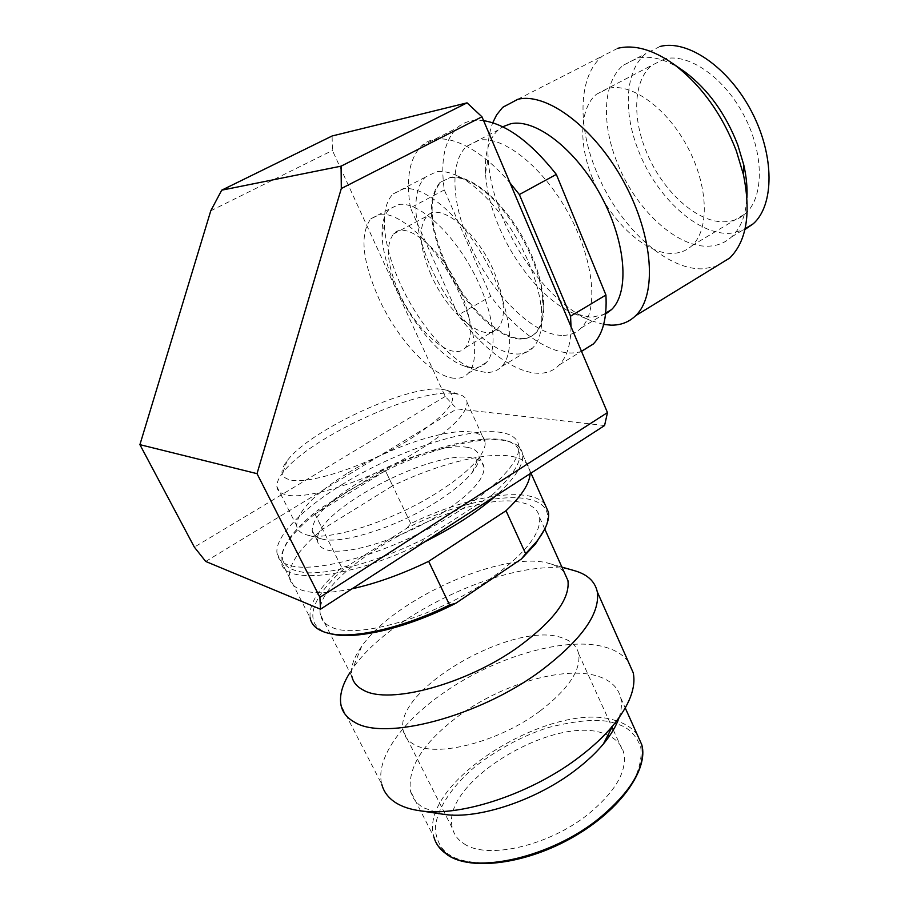 <?xml version="1.0" encoding="UTF-8"?>
<svg xmlns="http://www.w3.org/2000/svg" width="909" height="909" viewBox="0 0 909 909"><rect width="100%" height="100%" fill="white"/><g stroke="black" fill="none" stroke-linecap="round" stroke-linejoin="round"><path stroke-width="0.68" stroke-dasharray="4.54 3.41" d="M431.002 274.802C419.299 247.225 417.924 227.682 426.878 216.172C439.626 201.173 477.1 231.193 494.098 271.836C505.097 299.118 506.347 318.048 497.825 328.626C484.213 344.057 447.807 313.685 431.002 274.802M399.04 292.562C386.984 264.803 385.177 245.271 393.608 233.954C405.653 219.239 442.865 249.986 460.397 290.948C471.76 318.411 473.419 337.33 465.374 347.704C452.466 362.793 416.322 331.705 399.04 292.562M343.625 483.611C303.299 508.017 274.586 536.56 276.995 553.251C277.688 558.467 281.245 562.296 287.642 564.739C309.708 573.488 370.94 558.694 427.15 529.47C483.463 500.325 521.516 464.113 518.869 446.069C517.755 438.422 511.358 433.82 499.677 432.252C466.533 427.525 396.347 451.182 343.625 483.611M385.461 470.782L314.991 514.028L347.431 491.371L385.461 470.782L392.654 485.77L322.593 529.231C299.584 548.297 288.539 564.387 289.437 577.499C290.266 582.93 293.914 586.987 300.402 589.657C311.423 593.963 328.638 593.679 352.056 588.793M314.991 514.028L322.593 529.231M604.576 425.537L456.875 408.891L445.205 396.449L332.433 150.485L332.103 135.986M210.774 210.797L332.433 150.485M445.205 396.449L194.344 547.127M205.707 561.455L456.875 408.891M424.48 541.969L498.45 494.144L498.2 493.598L492.11 495.075L424.878 538.458C381.064 560.467 333.978 573.954 307.412 572.784C281.108 570.17 275.45 558.251 290.448 537.014C297.073 528.163 306.617 518.914 319.07 509.245L314.969 513.983L341.75 567.546L347.431 566.102L406.914 528.163C481.497 489.508 564.205 485.338 544.809 528.958M530.083 473.691L529.981 470.907C528.708 462.931 522.186 458.011 510.426 456.136C484.702 451.955 437.127 464.385 392.654 485.77M420.333 544.002L424.878 538.458M498.223 493.655L495.7 495.928M603.678 324.422L590.498 320.491C558.342 307.424 523.027 266.201 503.859 220.83C494.587 198.969 489.337 178.107 488.122 158.234C487.394 144.531 488.928 132.703 492.735 122.749M617.711 48.325L602.383 56.108C578.419 75.595 577.204 124.681 595.872 170.142C617.302 224.739 665.524 270.587 703.191 268.803L715.997 266.428M680.841 69.118C664.752 58.903 650.196 55.301 637.186 58.301L623.279 65.255C602.86 81.867 601.315 123.431 617.029 162.2C635.221 209.24 677.08 248.407 709.418 246.134C717.962 245.657 725.348 242.589 731.586 236.908C740.744 228.307 745.869 215.16 746.948 197.469M605.587 314.048L591.35 317.423L573.954 313.514C546.525 302.402 515.846 266.576 499.2 227.261C491.144 208.331 486.576 190.356 485.497 173.324C484.474 153.507 488.712 139.066 498.2 129.998L502.677 126.771M561.648 335.353C532.095 334.944 490.406 292.289 469.612 243.601C451.818 203.423 449.466 161.632 466.692 146.315L478.827 140.281C503.086 135.089 543.639 167.279 568.966 214.308C594.463 261.258 598.69 311.117 581.271 327.91C576.011 333.103 569.466 335.591 561.648 335.353M660.002 46.484L645.856 53.574C625.017 70.345 622.949 111.864 638.379 150.405C656.196 197.208 698.067 235.885 730.756 233.249L744.903 229.534M664.718 58.915L651.923 65.243C633.959 79.776 632.039 115.727 645.435 149.349C661.013 190.481 697.93 224.353 726.382 221.694C733.722 221.137 740.096 218.421 745.516 213.57C763.901 197.355 764.321 154.541 744.369 116.182C724.587 77.731 688.84 52.858 664.718 58.915M592.588 178.584C578.567 144.52 579.34 108.466 596.406 94.297L608.666 88.253C631.971 82.742 667.592 108.648 687.999 147.837C708.588 186.936 709.395 229.932 691.931 245.703C686.795 250.429 680.648 252.963 673.512 253.327C645.867 255.202 608.973 220.239 592.588 178.584M520.096 339.046C496.553 338.682 461.829 302.686 444.137 261.94C428.616 224.921 427.207 198.446 439.922 182.516L450.023 177.63C455.579 176.8 461.92 178.05 469.033 181.391C490.769 191.31 517.391 223.387 531.538 257.327C537.696 272.007 541.446 285.653 542.775 298.254C544.264 314.707 541.707 326.411 535.106 333.364C531.129 337.353 526.118 339.25 520.096 339.046M444.91 261.519C462.59 302.254 497.314 338.228 520.868 338.591C526.902 338.784 531.901 336.887 535.89 332.887C549.604 319.423 545.264 278.631 524.198 239.931C503.279 201.173 470.407 173.789 450.853 177.198L440.74 182.084C428.003 198.026 429.4 224.5 444.91 261.519M528.527 262.224C535.549 278.915 539.821 294.38 541.332 308.606C543.025 326.933 540.241 339.955 532.969 347.647C528.459 352.238 522.755 354.34 515.846 353.987C489.417 353.09 450.694 312.548 430.696 266.882C413.686 229.363 410.504 190.856 425.389 177.141L436.331 171.778C442.513 170.79 449.614 172.176 457.625 175.937C482.088 187.072 512.415 223.637 528.527 262.224M485.258 372.372L476.055 370.338C450.807 361.737 418.504 324.286 400.267 283.71C390.597 262.292 385.314 242.748 384.405 225.068C383.871 210.786 386.745 200.435 393.04 193.992L403.585 188.833C424.651 185.22 461.602 216.785 485.883 261.213C510.324 305.56 516.335 351.703 501.825 366.407C497.518 370.872 491.996 372.86 485.258 372.372M472.055 367.679L463.954 365.907C441.66 358.351 412.709 324.74 396.335 288.414C387.666 269.246 382.905 251.816 382.064 236.124C381.587 223.659 384.053 214.626 389.472 209.013L399.017 204.434C417.686 201.616 450.307 229.977 471.805 269.359C493.451 308.674 499.052 349.533 486.315 362.509C482.622 366.361 477.873 368.088 472.055 367.679M454.33 378.258C431.98 376.826 397.415 339.5 378.701 298.175C362.214 260.644 359.6 234.192 370.838 218.808L380.167 214.342C398.506 211.729 431.025 240.465 452.75 280.063C474.6 319.604 480.668 360.487 468.294 373.269C464.715 377.065 460.056 378.735 454.33 378.258M581.499 351.385C557.092 359.634 519.687 335.546 490.735 296.311L444.308 189.936C440.206 161.211 444.444 140.543 457.022 127.942C463.897 121.749 472.76 119.318 483.599 120.658M444.308 189.936L410.425 207.843L458.159 315.037L490.735 296.311M571.022 326.695C570.841 344.147 566.955 356.873 559.353 364.85C538.219 387.495 492.598 362.441 458.159 315.037M410.425 207.843C405.744 179.062 409.38 158.484 421.344 146.122C438.57 128.976 475.793 142.668 510.051 182.982M349.965 672.569L352.862 668.24C392.109 610.734 519.164 554.399 573.465 570.409L573.579 570.432M628.289 661.672C623.779 655.582 617.086 651.06 608.223 648.094C569.545 634.732 495.337 656.003 442.558 693.578C401.846 721.939 375.178 758.867 381.746 784.172L341.057 705.429M320.411 614.689C311.094 572.045 465.59 487.951 521.402 502.552C532.151 504.79 538.219 509.79 539.616 517.551C541.094 534.197 523.868 555.194 487.917 580.533C434.832 617.245 355.942 639.891 331.274 627.04C325.002 624.244 321.377 620.12 320.411 614.689L351.851 676.273C350.283 667.729 353.544 657.798 361.623 646.469C394.392 598.588 504.086 549.945 548.934 563.398L549.025 563.432C555.842 565.262 560.933 568.239 564.273 572.386M619.04 717.735C621.483 710.418 622.063 703.839 620.756 697.976C618.359 688.181 611.564 681.216 600.349 677.08C568.102 664.797 504.745 682.477 460.295 714.713C423.935 741.517 407.334 766.991 410.504 791.148C412.243 797.977 416.527 803.499 423.321 807.703L441.035 813.93M464.135 843.825C487.281 859.994 549.184 845.802 588.407 814.055C615.404 791.648 627.21 771.321 623.824 753.095C621.711 744.846 616.143 738.812 607.155 734.983C558.717 711.156 438.104 782.66 452.659 828.94C454.307 835.076 458.136 840.03 464.135 843.825M539.98 711.088C499.018 742.017 436.252 758.049 414.049 744.437C408.266 741.278 404.721 736.938 403.426 731.438C391.574 689.976 515.767 619.029 562.921 638.175C571.716 641.197 576.954 646.401 578.647 653.787C581.101 670.194 568.216 689.295 539.98 711.088M466.862 447.273C474.305 448.455 478.373 451.523 479.066 456.477C479.52 460.704 477.293 465.953 472.385 472.226C465.101 481.327 453.443 491.019 437.411 501.302C398.017 526.834 341.443 544.923 321.763 538.969L320.32 538.56C315.389 536.958 312.685 534.242 312.185 530.424C312.616 517.562 327.717 501.813 357.487 483.168C394.608 460.193 444.683 443.478 466.862 447.273M442.763 512.653C470.737 494.041 484.497 478.963 484.054 467.396C483.315 462.34 479.213 459.181 471.748 457.909C431.593 448.876 311.651 512.619 317.582 541.162C318.116 545.048 320.854 547.832 325.808 549.513C344.409 556.91 402.505 538.969 442.763 512.653M348.352 472.714C390.109 447.114 446.058 428.241 471.192 432.025C479.747 433.218 484.395 436.593 485.133 442.172C485.588 446.762 483.122 452.5 477.702 459.375C469.521 469.533 456.329 480.429 438.104 492.064C393.279 520.971 328.842 541.662 307.049 534.992L305.447 534.537C300.095 532.788 297.163 529.833 296.652 525.686C297.334 511.312 314.571 493.655 348.352 472.714M453.557 393.392L459.431 394.495C464.169 395.96 466.715 398.585 467.044 402.357C466.919 413.97 450.762 430.014 418.549 450.466C371.77 479.725 305.197 501.325 285.278 494.587C280.04 493.121 277.245 490.474 276.893 486.622C276.62 482.815 278.586 478.202 282.767 472.782C307.946 438.399 415.868 388.438 453.557 393.392M441.251 389.188L446.455 390.154C461.545 397.188 449.035 413.765 408.936 439.888C366.997 465.863 307.685 485.338 289.63 479.759C280.336 477.066 279.517 470.726 287.187 460.738C309.605 430.252 407.789 384.837 441.251 389.188M330.262 633.675C300.152 626.346 311.014 595.725 347.431 566.102M406.914 528.163L410.777 523.573C467.658 495.78 529.652 485.383 544.866 504.211M410.777 523.573L385.439 470.737L379.894 471.964L319.07 509.245M420.31 543.946C349.363 578.851 281.756 585.316 281.211 561.467L310.105 617.768C308.719 603.826 319.264 587.078 341.75 567.546M379.894 471.964C429.321 447.41 483.565 433.548 507.29 440.922C528.174 448.273 523.118 466.317 492.11 495.075M385.439 470.737C434.195 447.308 486.395 434.479 509.756 441.729C517.494 444.069 521.789 448.319 522.63 454.489C523.675 464.397 515.539 477.43 498.2 493.598M281.211 561.467C280.472 555.251 283.267 547.854 289.607 539.276C295.63 531.22 304.083 522.777 314.969 513.983M637.289 734.733C633.471 729.438 628.005 725.348 620.87 722.462L617.688 721.291M616.654 720.951C554.433 698.078 417.186 782.183 433.877 836.939L410.504 791.148M614.87 723.246C601.519 718.405 579.487 719.792 548.763 727.416C524.073 735.245 500.12 747.834 476.907 765.185C448.478 788.671 434.957 813.737 435.377 830.269C437.002 841.893 441.74 850.108 449.569 854.903C457.227 860.323 470.896 863.073 490.576 863.175C505.347 861.971 522.368 858.13 541.616 851.653C561.671 843.291 580.749 832.542 598.849 819.395C615.007 805.488 627.028 791.819 634.936 778.399C640.209 765.969 642.106 755.459 640.652 746.868C636.323 735.767 629.494 728.507 620.165 725.075L616.597 723.769M393.608 233.954L426.878 216.172M276.995 553.251L289.437 577.499M518.869 446.069L529.981 470.907M465.374 347.704L497.825 328.626M573.954 313.514L590.498 320.491M596.406 94.297L651.923 65.243M542.775 298.254L541.332 308.606M463.954 365.907L476.055 370.338M503.654 106.489L602.383 56.108M485.497 173.324L488.122 158.234M731.586 236.908L745.096 228.738M581.271 327.91L605.689 313.128M466.692 146.315L498.2 129.998M623.279 65.255L645.856 53.574M691.931 245.703L745.516 213.57M559.353 364.85L581.453 351.272M421.344 146.122L457.022 127.942M535.106 333.364L535.89 332.887M439.922 182.516L440.74 182.084M469.033 181.391L457.625 175.937M501.825 366.407L532.969 347.647M393.04 193.992L425.389 177.141M382.064 236.124L384.405 225.068M468.294 373.269L486.315 362.509M370.838 218.808L389.472 209.013M549.025 563.432L561.898 567.102M539.616 517.551L544.775 529.015M620.756 697.976L625.267 708.009M479.066 456.477L484.054 467.396M467.044 402.357L485.133 442.172M446.455 390.154L459.431 394.495M361.623 646.469L352.862 668.24M438.308 846.256L433.877 836.939M522.63 454.489L530.97 473.123M403.426 731.438L452.659 828.94M578.647 653.787L612.041 727.177M613.325 730.007L623.824 753.095M312.185 530.424L317.582 541.162M507.29 440.922L509.756 441.729M290.448 537.014L289.607 539.276M472.385 472.226L477.702 459.375M321.763 538.969L307.049 534.992M276.893 486.622L296.652 525.686M287.187 460.738L282.767 472.782"/><path stroke-width="1.36" d="M607.473 412.584L604.576 425.537L320.479 609.212L205.707 561.455L194.344 547.127L139.906 444.66L210.774 210.797L221.716 190.174L332.103 135.986L467.056 102.853L481.963 116.795L607.473 412.584L319.911 597.315L257.02 473.657L341.307 188.527L481.963 116.795M221.716 190.174L341.091 166.154L467.056 102.853M257.02 473.657L139.906 444.66M341.091 166.154L341.307 188.527M320.479 609.212L319.911 597.315M544.866 504.211L548.422 512.165C549.604 520.164 545.605 530.049 536.401 541.844L525.641 553.706L506.018 510.733C521.607 495.939 529.629 483.588 530.083 473.691M352.056 588.793C376.008 583.51 401.539 574.363 428.65 561.342L506.018 510.733M544.809 528.958L535.446 544.002L521.391 559.001L455.841 603.235L449.58 604.974L428.65 561.342M495.7 495.928C477.236 512.028 453.5 527.379 424.48 541.969M492.735 122.749L496.655 114.829L502.677 107.376L517.755 99.32C546.866 91.968 594.929 127.999 624.188 182.55C653.673 236.988 657.082 295.47 635.652 315.696C628.948 322.172 620.722 325.331 610.973 325.149L603.678 324.422M746.948 197.469C747.437 187.379 746.38 176.562 743.789 165.018L737.801 144.997C725.7 113.818 708.145 89.525 685.159 72.095L680.841 69.118M715.997 266.428L729.757 257.997C746.641 241.158 751.198 213.342 743.426 174.551L736.324 150.849C721.882 113.784 701.066 84.935 673.864 64.3C653.026 49.62 634.3 44.291 617.711 48.325M502.677 126.771L510.71 123.772C535.594 118.181 576.306 149.667 601.201 196.219C626.278 242.669 629.619 292.459 611.518 309.605L605.587 314.048M744.903 229.534L753.254 223.784C774.275 205.184 774.786 155.916 751.675 111.727C728.768 67.436 687.511 39.178 660.002 46.484M483.599 120.658C506.665 124.397 530.913 142.315 556.331 174.403L605.928 295.016C607.121 317.764 602.928 334.08 593.327 343.988L581.499 351.385M605.928 295.016L570.568 316.196L571.022 326.695M570.568 316.196L519.369 194.537L556.331 174.403M510.051 182.982L519.369 194.537M561.898 567.102L573.579 570.432C587.1 574.079 595.009 581.226 597.293 591.884C600.281 613.723 581.328 640.141 540.435 671.115C478.816 716.781 384.132 741.437 354.317 722.03C347.011 717.928 342.591 712.395 341.057 705.429C339.171 695.874 342.136 684.92 349.965 672.569M381.746 784.172C383.678 791.841 388.427 798.068 395.994 802.886C402.471 806.908 410.766 809.578 420.878 810.896C461.783 816.998 532.992 793.012 580.147 756.368C593.145 746.425 603.996 736.267 612.689 725.905C629.437 705.304 636.277 687.579 633.209 672.74L628.289 661.672M564.273 572.386L567.932 580.521C570.17 598.679 553.808 620.699 518.834 646.583C467.169 684.034 388.938 705.134 363.43 690.147C356.953 686.84 353.101 682.216 351.851 676.273M441.035 813.93L444.444 814.441C478.918 819.52 537.367 799.852 576.351 769.457C587.1 761.197 596.111 752.709 603.371 744.005C610.973 734.836 616.188 726.075 619.04 717.735M455.841 603.235C408.789 627.483 357.089 639.925 332.103 634.107L330.262 633.675M525.641 553.706L521.391 559.001M449.58 604.974C403.176 627.858 353.896 639.118 329.547 633.516C318.002 630.914 311.526 625.665 310.105 617.768M433.877 836.939C435.82 844.109 440.251 849.972 447.171 854.517C474.691 874.742 551.172 857.505 599.224 818.316C631.721 791.148 645.924 766.639 641.811 744.801L637.289 734.733M617.688 721.291L616.654 720.951M616.597 723.769L614.87 723.246M743.789 165.018L743.426 174.551M635.652 315.696L729.757 257.997M685.159 72.095L673.864 64.3M745.096 228.738L753.254 223.784M605.689 313.128L611.518 309.605M581.453 351.272L593.327 343.988M597.293 591.884L633.209 672.74M544.775 529.015L567.932 580.521M625.267 708.009L641.811 744.801C648.606 769.025 621.188 809.487 573.874 836.655C526.765 864.016 471.294 871.072 447.762 855.142L438.308 846.256M603.371 744.005L612.689 725.905M444.444 814.441L420.878 810.896M535.446 544.002L536.401 541.844M332.103 634.107L329.547 633.516M530.97 473.123L548.422 512.165M612.041 727.177L613.325 730.007"/></g></svg>
